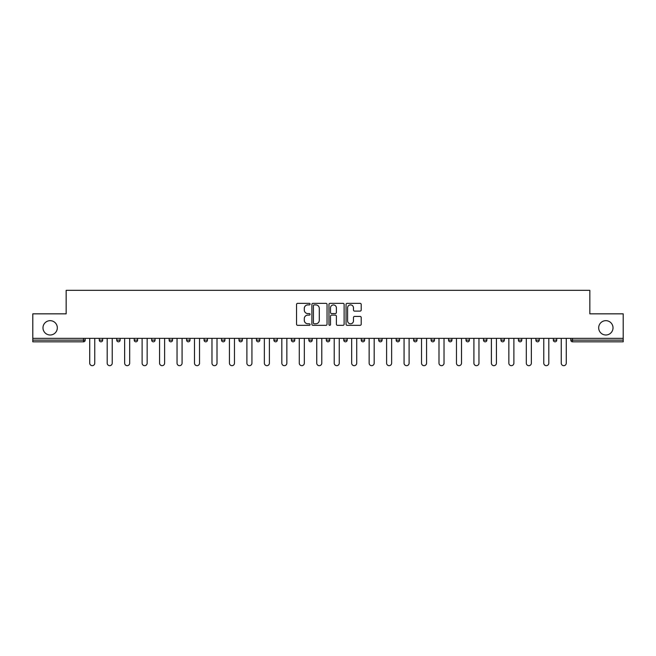 <?xml version="1.0" encoding="UTF-8"?>
<svg xmlns="http://www.w3.org/2000/svg" width="656" height="656" viewBox="0 0 656 656"><rect width="100%" height="100%" fill="white"/><g stroke="black" fill="none" stroke-linecap="round" stroke-linejoin="round"><path stroke-width="0.98" d="M57.318 327.836A7.167 7.167 0 0 1 50.151 334.995A7.167 7.167 0 0 1 42.984 327.836A7.167 7.167 0 0 1 50.151 320.669A7.167 7.167 0 0 1 57.318 327.836M613.016 327.836A7.167 7.167 0 0 1 605.849 334.995A7.167 7.167 0 0 1 598.682 327.836A7.167 7.167 0 0 1 605.849 320.669A7.167 7.167 0 0 1 613.016 327.836M310.091 304.122A0.771 0.771 0 0 0 309.32 303.351L297.644 303.351A1.099 1.099 0 0 0 296.545 304.45L296.545 324.228A1.099 1.099 0 0 0 297.644 325.327L309.32 325.327A0.771 0.771 0 0 0 310.091 324.564A0.771 0.771 0 0 0 309.32 323.793L307.812 323.793A3.518 3.518 0 0 1 304.294 320.276L304.294 318.627A3.518 3.518 0 0 1 307.812 315.11L309.32 315.11A0.771 0.771 0 0 0 310.091 314.339A0.771 0.771 0 0 0 309.32 313.576L307.812 313.576A3.518 3.518 0 0 1 304.294 310.058L304.294 308.41A3.518 3.518 0 0 1 307.812 304.892L309.32 304.892A0.771 0.771 0 0 0 310.091 304.122M360.111 311.1A1.099 1.099 0 0 0 361.21 310.001L361.21 304.45A1.099 1.099 0 0 0 360.111 303.351L347.147 303.351A1.099 1.099 0 0 0 346.048 304.45L346.048 324.228A1.099 1.099 0 0 0 347.147 325.327L360.111 325.327A1.099 1.099 0 0 0 361.21 324.228L361.21 317.529A1.099 1.099 0 0 0 360.111 316.43L354.568 316.43A1.099 1.099 0 0 0 353.469 317.529L353.469 320.85A2.936 2.936 0 0 1 350.525 323.793A2.936 2.936 0 0 1 347.59 320.85L347.59 307.836A2.936 2.936 0 0 1 350.525 304.892A2.936 2.936 0 0 1 353.469 307.836L353.469 310.001A1.099 1.099 0 0 0 354.568 311.1L360.111 311.1M32.8 338.357L32.8 313.839L66.158 313.839L66.158 290.329L589.842 290.329L589.842 313.839L623.2 313.839L623.2 338.357L32.8 338.357L32.8 340.144L83.509 340.144L83.509 338.357M327.041 304.45A1.099 1.099 0 0 0 325.942 303.351L312.978 303.351A1.099 1.099 0 0 0 311.879 304.45L311.879 324.228A1.099 1.099 0 0 0 312.978 325.327L325.942 325.327A1.099 1.099 0 0 0 327.041 324.228L327.041 304.45M330.058 303.351L343.022 303.351A1.099 1.099 0 0 1 344.121 304.45L344.121 324.228A1.099 1.099 0 0 1 343.022 325.327L337.479 325.327A1.099 1.099 0 0 1 336.38 324.228L336.38 316.208A1.099 1.099 0 0 0 335.282 315.11L331.6 315.11A1.099 1.099 0 0 0 330.501 316.208L330.501 324.564A0.771 0.771 0 0 1 329.73 325.327A0.771 0.771 0 0 1 328.959 324.564L328.959 304.45A1.099 1.099 0 0 1 330.058 303.351M85.19 338.357L85.19 340.144A1.681 1.681 0 0 1 83.509 341.825L32.8 341.825L32.8 340.144M623.2 338.357L623.2 341.825L572.491 341.825A1.681 1.681 0 0 1 570.81 340.144L570.81 338.357M99.294 338.357L99.294 340.144L99.294 338.357M83.509 341.825A1.681 1.681 0 0 0 85.19 340.144A1.681 1.681 0 0 1 83.509 341.825L83.509 340.144L85.19 340.144M102.656 340.144L99.294 340.144A1.681 1.681 0 0 0 100.975 341.825A1.681 1.681 0 0 0 102.656 340.144A1.681 1.681 0 0 1 100.975 341.825A1.681 1.681 0 0 1 99.294 340.144A1.681 1.681 0 0 0 100.975 341.825A1.681 1.681 0 0 0 102.656 340.144L102.656 338.357M116.76 338.357L116.76 340.144L116.76 338.357M120.114 338.357L120.114 340.144L120.114 338.357M134.226 340.144A1.681 1.681 0 0 0 135.899 341.825A1.681 1.681 0 0 0 137.58 340.144A1.681 1.681 0 0 1 135.899 341.825A1.681 1.681 0 0 0 137.58 340.144L137.58 338.357L137.58 340.144L134.226 340.144A1.681 1.681 0 0 0 135.899 341.825A1.681 1.681 0 0 1 134.226 340.144L134.226 338.357M151.684 338.357L151.684 340.144L151.684 338.357M155.046 338.357L155.046 340.144A1.681 1.681 0 0 1 153.365 341.825A1.681 1.681 0 0 1 151.684 340.144A1.681 1.681 0 0 0 153.365 341.825A1.681 1.681 0 0 0 155.046 340.144A1.681 1.681 0 0 1 153.365 341.825A1.681 1.681 0 0 1 151.684 340.144L155.046 340.144M169.15 340.144A1.681 1.681 0 0 0 170.831 341.825A1.681 1.681 0 0 0 172.512 340.144A1.681 1.681 0 0 1 170.831 341.825A1.681 1.681 0 0 0 172.512 340.144L172.512 338.357L172.512 340.144L169.15 340.144A1.681 1.681 0 0 0 170.831 341.825A1.681 1.681 0 0 1 169.15 340.144L169.15 338.357M189.969 338.357L189.969 340.144A1.681 1.681 0 0 1 188.288 341.825A1.681 1.681 0 0 1 186.616 340.144L186.616 338.357M207.435 338.357L207.435 340.144A1.681 1.681 0 0 1 205.754 341.825A1.681 1.681 0 0 1 204.073 340.144L204.073 338.357M224.901 338.357L224.901 340.144A1.681 1.681 0 0 1 223.22 341.825A1.681 1.681 0 0 1 221.539 340.144L221.539 338.357M242.359 338.357L242.359 340.144A1.681 1.681 0 0 1 240.686 341.825A1.681 1.681 0 0 1 239.005 340.144L239.005 338.357M259.825 338.357L259.825 340.144A1.681 1.681 0 0 1 258.144 341.825A1.681 1.681 0 0 1 256.463 340.144L256.463 338.357M277.291 338.357L277.291 340.144A1.681 1.681 0 0 1 275.61 341.825A1.681 1.681 0 0 1 273.929 340.144L273.929 338.357M291.395 338.357L291.395 340.144L291.395 338.357M294.749 338.357L294.749 340.144A1.681 1.681 0 0 1 293.076 341.825A1.681 1.681 0 0 1 291.395 340.144L294.749 340.144A1.681 1.681 0 0 1 293.076 341.825M312.215 338.357L312.215 340.144L308.861 340.144A1.681 1.681 0 0 0 310.534 341.825A1.681 1.681 0 0 1 308.861 340.144L308.861 338.357M328 341.825A1.681 1.681 0 0 0 329.681 340.144L329.681 338.357L329.681 340.144A1.681 1.681 0 0 1 328 341.825A1.681 1.681 0 0 1 326.319 340.144L326.319 338.357M345.466 341.825A1.681 1.681 0 0 0 347.139 340.144L347.139 338.357L347.139 340.144A1.681 1.681 0 0 1 345.466 341.825A1.681 1.681 0 0 1 343.785 340.144L343.785 338.357M364.605 338.357L364.605 340.144A1.681 1.681 0 0 1 362.924 341.825A1.681 1.681 0 0 1 361.251 340.144L361.251 338.357M378.709 340.144L382.071 340.144A1.681 1.681 0 0 1 380.39 341.825A1.681 1.681 0 0 0 382.071 340.144L382.071 338.357L382.071 340.144A1.681 1.681 0 0 1 380.39 341.825A1.681 1.681 0 0 1 378.709 340.144L378.709 338.357M399.537 338.357L399.537 340.144A1.681 1.681 0 0 1 397.856 341.825A1.681 1.681 0 0 1 396.175 340.144L396.175 338.357M416.995 338.357L416.995 340.144A1.681 1.681 0 0 1 415.314 341.825A1.681 1.681 0 0 1 413.641 340.144L413.641 338.357M431.099 338.357L431.099 340.144L431.099 338.357M434.461 338.357L434.461 340.144A1.681 1.681 0 0 1 432.78 341.825A1.681 1.681 0 0 1 431.099 340.144L434.461 340.144A1.681 1.681 0 0 1 432.78 341.825M448.565 338.357L448.565 340.144L448.565 338.357M451.927 338.357L451.927 340.144A1.681 1.681 0 0 1 450.246 341.825A1.681 1.681 0 0 1 448.565 340.144L451.927 340.144A1.681 1.681 0 0 1 450.246 341.825A1.681 1.681 0 0 0 451.927 340.144M466.031 338.357L466.031 340.144L466.031 338.357M469.384 338.357L469.384 340.144A1.681 1.681 0 0 1 467.712 341.825A1.681 1.681 0 0 1 466.031 340.144A1.681 1.681 0 0 0 467.712 341.825A1.681 1.681 0 0 0 469.384 340.144A1.681 1.681 0 0 1 467.712 341.825A1.681 1.681 0 0 1 466.031 340.144L469.384 340.144M483.488 338.357L483.488 340.144L483.488 338.357M486.85 338.357L486.85 340.144A1.681 1.681 0 0 1 485.169 341.825A1.681 1.681 0 0 1 483.488 340.144A1.681 1.681 0 0 0 485.169 341.825A1.681 1.681 0 0 0 486.85 340.144A1.681 1.681 0 0 1 485.169 341.825A1.681 1.681 0 0 1 483.488 340.144L486.85 340.144M500.954 340.144L504.316 340.144A1.681 1.681 0 0 1 502.635 341.825A1.681 1.681 0 0 0 504.316 340.144L504.316 338.357L504.316 340.144A1.681 1.681 0 0 1 502.635 341.825A1.681 1.681 0 0 1 500.954 340.144L500.954 338.357M521.774 338.357L521.774 340.144L518.42 340.144A1.681 1.681 0 0 0 520.101 341.825A1.681 1.681 0 0 1 518.42 340.144L518.42 338.357M539.24 338.357L539.24 340.144A1.681 1.681 0 0 1 537.559 341.825A1.681 1.681 0 0 1 535.886 340.144L535.886 338.357M553.344 338.357L553.344 340.144L553.344 338.357M556.706 338.357L556.706 340.144L556.706 338.357M118.441 341.825A1.681 1.681 0 0 1 116.76 340.144A1.681 1.681 0 0 0 118.441 341.825A1.681 1.681 0 0 0 120.114 340.144A1.681 1.681 0 0 1 118.441 341.825A1.681 1.681 0 0 1 116.76 340.144L120.114 340.144A1.681 1.681 0 0 1 118.441 341.825M310.534 341.825A1.681 1.681 0 0 0 312.215 340.144A1.681 1.681 0 0 1 310.534 341.825A1.681 1.681 0 0 1 308.861 340.144M520.101 341.825A1.681 1.681 0 0 0 521.774 340.144A1.681 1.681 0 0 1 520.101 341.825A1.681 1.681 0 0 1 518.42 340.144M555.025 341.825A1.681 1.681 0 0 1 553.344 340.144A1.681 1.681 0 0 0 555.025 341.825A1.681 1.681 0 0 0 556.706 340.144A1.681 1.681 0 0 1 555.025 341.825A1.681 1.681 0 0 1 553.344 340.144L556.706 340.144A1.681 1.681 0 0 1 555.025 341.825M314.183 304.892A0.771 0.771 0 0 0 313.412 305.663L313.412 323.023A0.771 0.771 0 0 0 314.183 323.793L315.774 323.793A3.518 3.518 0 0 0 319.292 320.276L319.292 308.41A3.518 3.518 0 0 0 315.774 304.892L314.183 304.892M336.38 307.885A2.936 2.936 0 0 0 333.437 304.95A2.936 2.936 0 0 0 330.501 307.885L330.501 312.477A1.099 1.099 0 0 0 331.6 313.576L335.282 313.576A1.099 1.099 0 0 0 336.38 312.477L336.38 307.885M89.724 363.153L89.724 338.357L89.724 363.153A2.517 2.517 0 0 0 92.242 365.671A2.517 2.517 0 0 0 94.759 363.153L94.759 338.357M107.19 363.153L107.19 338.357L107.19 363.153A2.517 2.517 0 0 0 109.708 365.671A2.517 2.517 0 0 0 112.225 363.153L112.225 338.357M124.648 363.153L124.648 338.357L124.648 363.153A2.517 2.517 0 0 0 127.174 365.671A2.517 2.517 0 0 0 129.691 363.153L129.691 338.357M142.114 363.153L142.114 338.357L142.114 363.153A2.517 2.517 0 0 0 144.632 365.671A2.517 2.517 0 0 0 147.149 363.153L147.149 338.357M159.58 363.153L159.58 338.357L159.58 363.153A2.517 2.517 0 0 0 162.098 365.671A2.517 2.517 0 0 0 164.615 363.153L164.615 338.357M177.038 363.153L177.038 338.357L177.038 363.153A2.517 2.517 0 0 0 179.564 365.671A2.517 2.517 0 0 0 182.081 363.153L182.081 338.357M194.504 363.153L194.504 338.357L194.504 363.153A2.517 2.517 0 0 0 197.021 365.671A2.517 2.517 0 0 0 199.539 363.153L199.539 338.357M211.97 363.153L211.97 338.357L211.97 363.153A2.517 2.517 0 0 0 214.487 365.671A2.517 2.517 0 0 0 217.005 363.153L217.005 338.357M229.436 363.153L229.436 338.357L229.436 363.153A2.517 2.517 0 0 0 231.953 365.671A2.517 2.517 0 0 0 234.471 363.153L234.471 338.357M246.894 363.153L246.894 338.357L246.894 363.153A2.517 2.517 0 0 0 249.411 365.671A2.517 2.517 0 0 0 251.937 363.153L251.937 338.357M264.36 363.153L264.36 338.357L264.36 363.153A2.517 2.517 0 0 0 266.877 365.671A2.517 2.517 0 0 0 269.395 363.153L269.395 338.357M281.826 363.153L281.826 338.357L281.826 363.153A2.517 2.517 0 0 0 284.343 365.671A2.517 2.517 0 0 0 286.861 363.153L286.861 338.357M299.284 363.153L299.284 338.357L299.284 363.153A2.517 2.517 0 0 0 301.801 365.671A2.517 2.517 0 0 0 304.327 363.153L304.327 338.357M316.75 363.153L316.75 338.357L316.75 363.153A2.517 2.517 0 0 0 319.267 365.671A2.517 2.517 0 0 0 321.784 363.153L321.784 338.357M334.216 363.153L334.216 338.357L334.216 363.153A2.517 2.517 0 0 0 336.733 365.671A2.517 2.517 0 0 0 339.25 363.153L339.25 338.357M351.673 363.153L351.673 338.357L351.673 363.153A2.517 2.517 0 0 0 354.199 365.671A2.517 2.517 0 0 0 356.716 363.153L356.716 338.357M369.139 363.153L369.139 338.357L369.139 363.153A2.517 2.517 0 0 0 371.657 365.671A2.517 2.517 0 0 0 374.174 363.153L374.174 338.357M386.605 363.153L386.605 338.357L386.605 363.153A2.517 2.517 0 0 0 389.123 365.671A2.517 2.517 0 0 0 391.64 363.153L391.64 338.357M404.063 363.153L404.063 338.357L404.063 363.153A2.517 2.517 0 0 0 406.589 365.671A2.517 2.517 0 0 0 409.106 363.153L409.106 338.357M421.529 363.153L421.529 338.357L421.529 363.153A2.517 2.517 0 0 0 424.047 365.671A2.517 2.517 0 0 0 426.564 363.153L426.564 338.357M438.995 363.153L438.995 338.357L438.995 363.153A2.517 2.517 0 0 0 441.513 365.671A2.517 2.517 0 0 0 444.03 363.153L444.03 338.357M456.461 363.153L456.461 338.357L456.461 363.153A2.517 2.517 0 0 0 458.979 365.671A2.517 2.517 0 0 0 461.496 363.153L461.496 338.357M473.919 363.153L473.919 338.357L473.919 363.153A2.517 2.517 0 0 0 476.436 365.671A2.517 2.517 0 0 0 478.962 363.153L478.962 338.357M491.385 363.153L491.385 338.357L491.385 363.153A2.517 2.517 0 0 0 493.902 365.671A2.517 2.517 0 0 0 496.42 363.153L496.42 338.357M508.851 363.153L508.851 338.357L508.851 363.153A2.517 2.517 0 0 0 511.368 365.671A2.517 2.517 0 0 0 513.886 363.153L513.886 338.357M526.309 363.153L526.309 338.357L526.309 363.153A2.517 2.517 0 0 0 528.826 365.671A2.517 2.517 0 0 0 531.352 363.153L531.352 338.357M543.775 363.153L543.775 338.357L543.775 363.153A2.517 2.517 0 0 0 546.292 365.671A2.517 2.517 0 0 0 548.81 363.153L548.81 338.357M561.241 363.153L561.241 338.357L561.241 363.153A2.517 2.517 0 0 0 563.758 365.671A2.517 2.517 0 0 0 566.276 363.153L566.276 338.357M572.491 338.357L572.491 340.144L623.2 340.144M570.81 340.144L572.491 340.144L572.491 341.825M188.288 341.825A1.681 1.681 0 0 0 189.969 340.144L186.616 340.144M205.754 341.825A1.681 1.681 0 0 0 207.435 340.144L204.073 340.144M223.22 341.825A1.681 1.681 0 0 0 224.901 340.144L221.539 340.144M240.686 341.825A1.681 1.681 0 0 0 242.359 340.144L239.005 340.144M258.144 341.825A1.681 1.681 0 0 0 259.825 340.144L256.463 340.144M275.61 341.825A1.681 1.681 0 0 0 277.291 340.144L273.929 340.144M329.681 340.144L326.319 340.144M347.139 340.144L343.785 340.144M362.924 341.825A1.681 1.681 0 0 0 364.605 340.144L361.251 340.144M397.856 341.825A1.681 1.681 0 0 0 399.537 340.144L396.175 340.144M415.314 341.825A1.681 1.681 0 0 0 416.995 340.144L413.641 340.144M537.559 341.825A1.681 1.681 0 0 0 539.24 340.144L535.886 340.144"/></g></svg>
